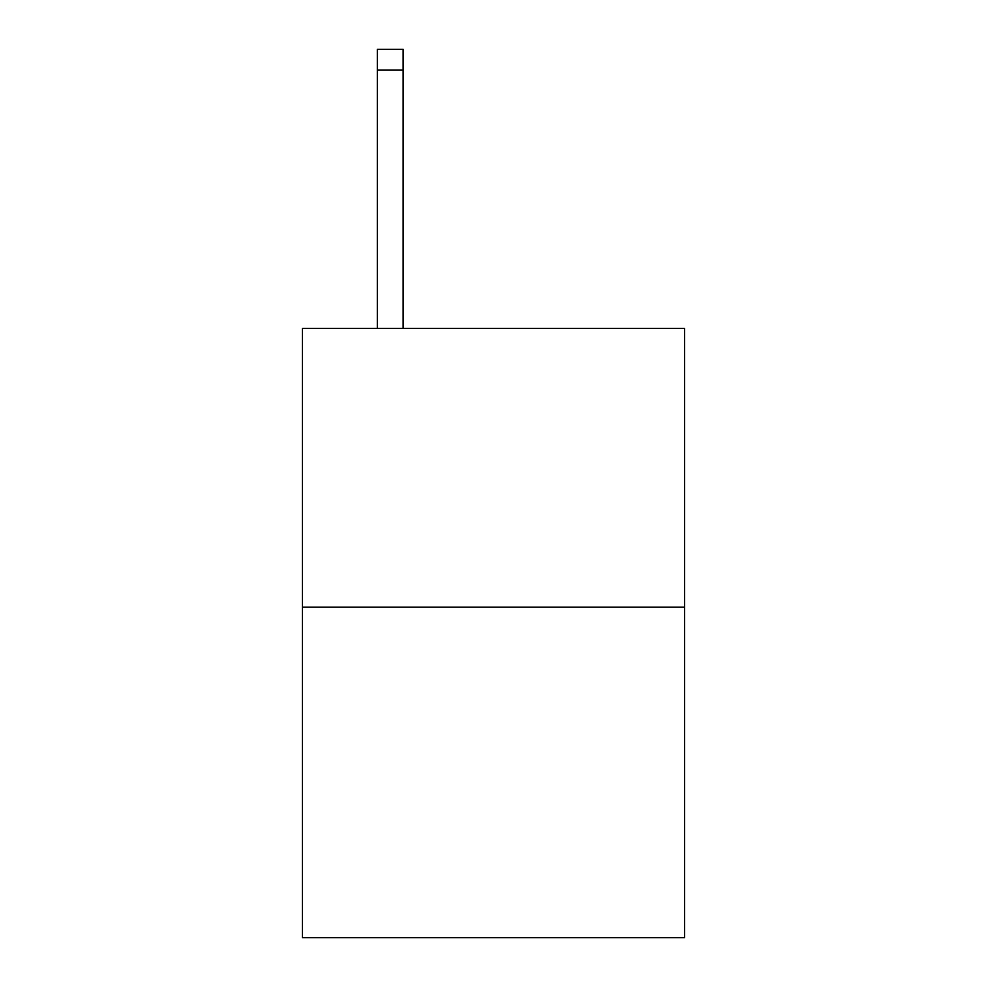 <?xml version="1.0" encoding="UTF-8"?>
<svg xmlns="http://www.w3.org/2000/svg" width="987" height="987" viewBox="0 0 987 987"><rect width="100%" height="100%" fill="white"/><g stroke="black" fill="none" stroke-linecap="round" stroke-linejoin="round"><path stroke-width="1.48" d="M684.546 607.202L684.546 328.375L302.454 328.375L302.454 937.65L684.546 937.65L684.546 607.202L302.454 607.202M403.14 328.375L403.14 70.003L377.33 70.003L377.33 49.35L403.14 49.35L403.14 70.003M377.33 328.375L377.33 70.003"/></g></svg>
